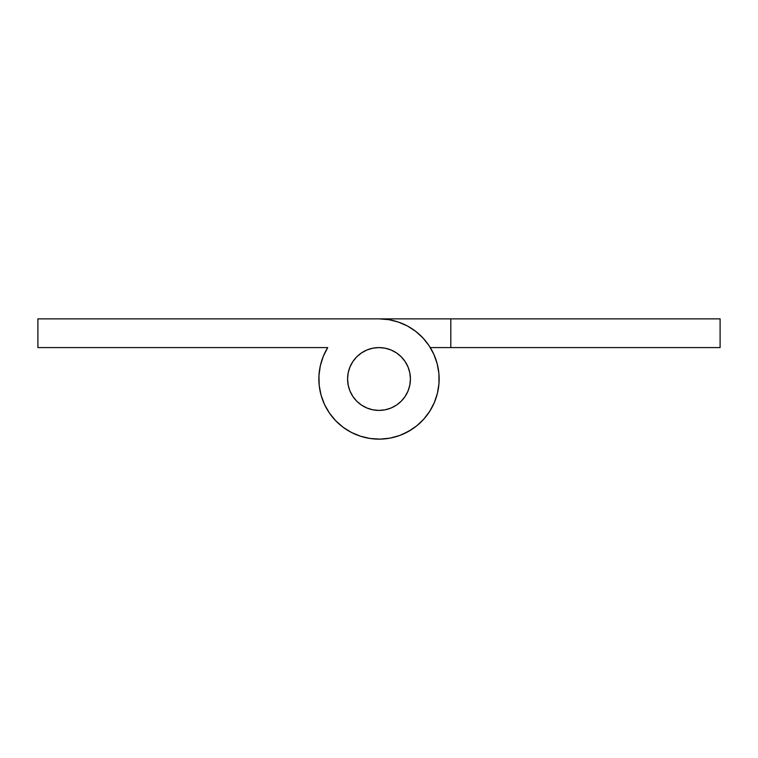 <?xml version="1.0" encoding="UTF-8"?>
<svg xmlns="http://www.w3.org/2000/svg" width="758" height="758" viewBox="0 0 758 758"><rect width="100%" height="100%" fill="white"/><g stroke="black" fill="none" stroke-linecap="round" stroke-linejoin="round"><path stroke-width="1.14" d="M379 347.581A31.419 31.419 0 0 1 410.419 379A31.419 31.419 0 0 1 379 410.419A31.419 31.419 0 0 1 347.581 379A31.419 31.419 0 0 1 379 347.581L372.87 348.187L366.976 349.978L361.547 352.877L356.781 356.781L352.877 361.547L349.978 366.976L348.187 372.87L347.581 379L348.187 385.13L349.978 391.024L352.877 396.453L356.781 401.219L361.547 405.123L366.976 408.022L372.87 409.813L379 410.419L385.13 409.813L391.024 408.022L396.453 405.123L401.219 401.219L405.123 396.453L408.022 391.024L409.813 385.13L410.419 379L409.813 372.87L408.022 366.976L405.123 361.547L401.219 356.781L396.453 352.877L391.024 349.978L385.13 348.187L379 347.581A31.419 31.419 0 0 1 410.419 379A31.419 31.419 0 0 1 379 410.419A31.419 31.419 0 0 1 347.581 379A31.419 31.419 0 0 1 379 347.581L385.13 348.187L391.024 349.978L396.453 352.877L401.219 356.781L405.123 361.547L408.022 366.976L409.813 372.87L410.419 379L409.813 385.13L408.022 391.024L405.123 396.453L401.219 401.219L396.453 405.123L391.024 408.022L385.13 409.813L379 410.419L372.87 409.813L366.976 408.022L361.547 405.123L356.781 401.219L352.877 396.453L349.978 391.024L348.187 385.13L347.581 379L348.187 372.87L349.978 366.976L352.877 361.547L356.781 356.781L361.547 352.877L366.976 349.978L372.87 348.187L379 347.581M327.721 347.581L37.9 347.581L37.9 318.862L450.811 318.862L379 318.862L450.811 318.862L450.811 347.581L430.279 347.581L720.1 347.581L720.1 318.862L450.811 318.862L450.811 347.581L720.1 347.581L720.1 318.862L379 318.862A60.138 60.138 0 0 1 438.133 389.953A60.138 60.138 0 0 1 357.454 435.149A60.138 60.138 0 0 1 327.721 347.581L323.268 356.402L320.321 365.83L318.957 375.617L319.213 385.49L321.079 395.193L324.509 404.45L329.408 413.025L335.652 420.69L343.061 427.218L351.437 432.458L360.562 436.248L370.179 438.494L380.042 439.128L389.868 438.152L399.4 435.575L408.391 431.473L416.587 425.949L423.76 419.165L429.729 411.3L434.334 402.555L437.442 393.184L438.977 383.425L438.891 373.542L437.195 363.812L433.917 354.488L429.17 345.828L423.059 338.068L415.763 331.407L407.482 326.025L398.424 322.084L388.845 319.668L379 318.862L37.9 318.862L37.9 347.581L327.721 347.581L325.788 350.973M403.066 434.116L411.736 429.454L403.066 434.116M399.4 435.575L408.391 431.473M398.424 322.084L388.845 319.668M396.453 405.123L392.9 407.179M437.461 393.137A60.138 60.138 0 0 1 429.72 411.319M416.597 425.939A60.138 60.138 0 0 1 351.409 432.439M320.558 364.816L319.592 369.639L320.558 364.816M438.569 370.69L438.977 374.575M434.097 354.877L434.334 355.445M436.096 360.097L437.442 364.816L436.096 360.097M439.138 379.55L438.891 384.458M438.238 389.385L437.195 394.188M431.709 407.965L429.17 412.172M426.252 416.199L423.059 419.932M403 434.144L398.424 435.916M364.285 437.309L359.576 435.916M354.934 434.116L350.518 431.975M346.235 429.435L342.237 426.593M338.428 423.39L334.941 419.932M331.71 416.151L328.83 412.172M321.923 360.041L323.666 355.445M320.805 394.188L322.245 398.888M433.917 403.512L435.736 398.945M419.525 423.438L415.763 426.593M411.708 429.473L407.482 431.975M393.658 437.328L388.845 438.332M383.908 438.939L379 439.138M374.026 438.939L369.155 438.332M326.262 407.908L324.083 403.512M319.753 389.328L319.109 384.458M318.862 379.483L319.023 374.575"/></g></svg>
